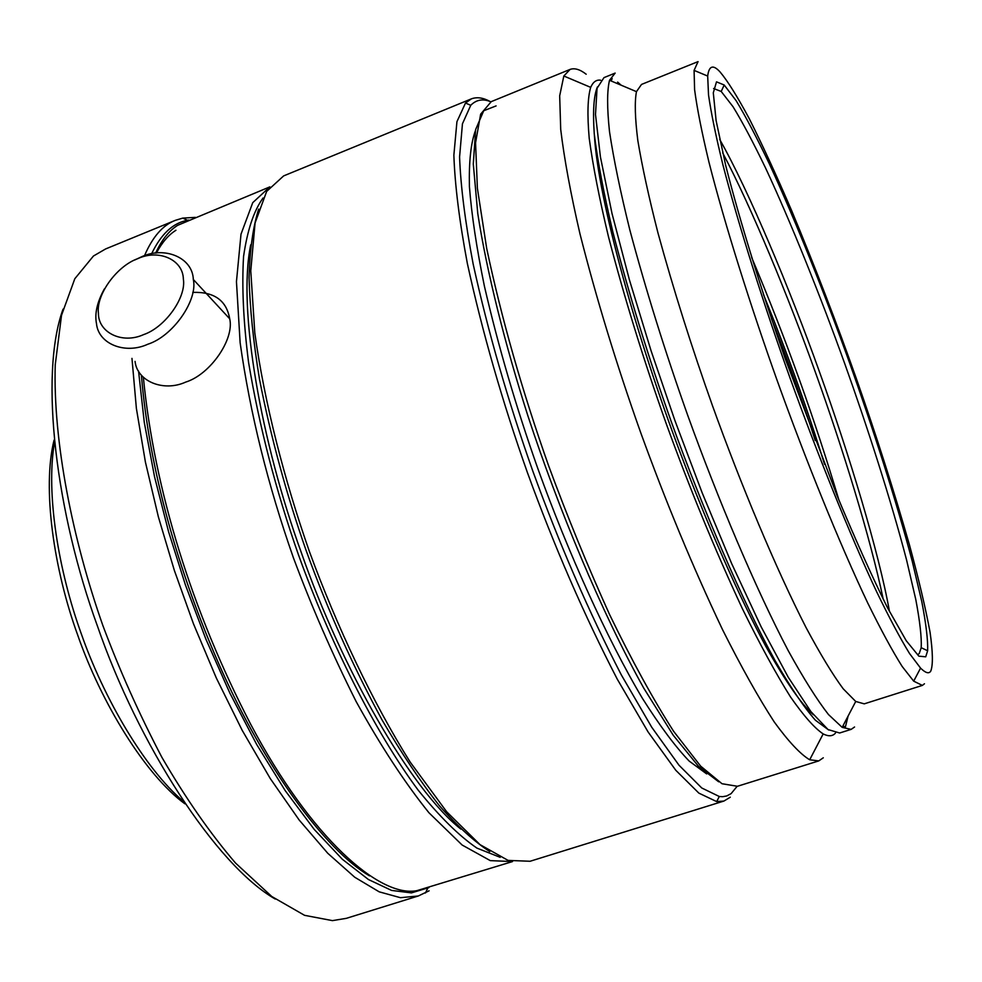 <?xml version="1.0" encoding="UTF-8"?>
<svg xmlns="http://www.w3.org/2000/svg" width="982" height="982" viewBox="0 0 982 982"><rect width="100%" height="100%" fill="white"/><g stroke="black" fill="none" stroke-linecap="round" stroke-linejoin="round"><path stroke-width="1.47" d="M135.062 361.401C137.222 381.642 163.798 392.1 185.684 382.096C210.308 374.523 234.6 339.134 229.702 318.794C226.498 300.443 214.186 291.642 192.767 292.403M104.325 289.003C97.132 302.1 94.517 313.663 96.494 323.692C98.47 344.228 125.389 354.612 147.791 344.24C172.955 336.298 198.082 300.099 193.319 279.477C192.668 257.394 164.215 245.807 141.077 257.026L134.755 259.985M137.799 258.647C116.87 265.926 95.929 294.784 98.421 313.148C98.139 332.603 122.161 344.387 143.556 334.629C165.136 327.387 186.519 297.337 183.352 278.998C182.971 259.506 158.519 248.912 137.799 258.647M720.101 71.993C727.637 80.941 737.372 96.531 749.315 118.773C762.363 144.759 776.504 175.447 791.738 210.848C815.256 267.411 836.836 323.434 856.451 378.905C875.956 434.388 893.62 489.711 909.442 544.863C918.71 579.098 925.572 608.189 930.052 632.163C932.888 652.134 933.121 665.121 930.752 671.136C928.923 674.02 925.535 673.014 920.564 668.104L909.553 653.546C900.298 638.533 889.25 617.764 876.41 591.262C849.455 533.778 817.085 453.168 790.031 378.009C764.217 305.783 738.967 226.695 722.973 165.074C715.903 136.302 711.091 112.905 708.525 94.898L707.678 76.056C708.992 65.647 713.141 64.296 720.101 71.993M617.604 82.095L621.164 85.201M848.104 716.062L845.367 727.085L842.961 725.894M737.077 786.386L731.111 793.64L726.717 795.96L722.666 796.684L719.29 796.5L701.749 787.981L679.004 765.223L651.704 727.196L621.311 674.88C588.807 611.896 559.274 543.844 532.686 470.722C507.903 400.681 488.066 331.793 473.164 264.084C465.21 222.141 460.681 186.445 459.576 156.985L462.448 123.806L470.746 105.295C476.331 99.648 483.034 98.482 490.865 101.809M763.419 294.428C786.926 351.887 807.29 408.524 824.524 464.326M713.595 88.503L721.205 91.461L732.989 106.657C742.257 121.731 753.12 142.181 765.579 168.032C791.504 223.65 820.964 297.534 844.741 363.659C867.425 427.06 890.944 500.059 906.582 560.01L915.801 599.56C919.925 621.508 921.73 637.563 921.214 647.703L919.213 653.582L917.667 654.675M925.719 656.811L918.833 656.148L906.226 640.706L887.642 608.018C872.421 577.416 855.592 540.014 837.155 495.836L784.949 357.939C761.504 290.623 739.716 220.594 725.686 165.418L716.111 120.626L713.3 92.811L716.504 81.837L724.2 85.004L736.107 100.63C745.473 116.06 756.447 136.928 769.066 163.257C795.31 219.894 825.15 294.944 849.295 362.063C872.311 426.421 896.259 500.525 912.29 561.458L921.803 601.696C926.1 624.036 928.039 640.399 927.634 650.771L925.719 656.811M719.732 139.493C748.517 190.103 789.97 289.089 819.675 372.448C848.313 451.818 878.939 552.105 889.496 611.577M722.703 152.91C751.561 207.435 788.706 297.509 816.03 374.056C842.347 447.215 870.359 537.412 883.248 599.339M751.672 257.48C786.95 341.27 814.225 417.669 838.984 500.28M771.447 318.659C787.908 360.173 802.515 400.791 815.269 440.525M184.911 803.828C145.545 775.215 101.195 702.94 77.492 634.507C53.875 569.4 42.03 488.324 54.071 440.096M183.241 801.312C144.771 768.44 103.859 698.632 81.027 633.071C58.466 570.468 45.81 493.713 54.366 443.091M275.242 899.033C215.659 864.958 138.106 744.049 97.402 625.951C56.502 514.016 38.814 375.566 63.044 309.146M429.085 890.821L418.295 895.989L346.315 918.342L332.444 920.625L304.555 915.322L271.781 896.505L235.545 863.068C210.308 833.595 185.77 798.378 161.932 757.404C139.346 714.368 119.632 670.35 102.803 625.362C72.484 539.278 52.979 441.102 55.238 364.838L61.535 315.247L74.816 278.728L93.462 256.007L105.614 248.949L175.348 220.336L182.762 218.102L195.381 217.378M418.295 895.989L400.46 897.695L379.187 891.828L354.748 877.245L327.767 853.284L299.191 820.044L270.222 778.481L242.198 730.338L216.298 677.961L193.479 623.84L174.342 570.382L158.36 516.814L145.41 462.068L136.388 408.438L131.969 358.381M144.477 255.75C152.578 236.871 162.877 225.074 175.348 220.336M428.95 887.581L411.421 892.896L391.622 890.428L368.446 879.528L342.362 859.275L314.24 829.434L285.222 790.645L256.658 744.442L229.837 693.047L205.852 639.037L185.426 584.941L168.548 531.63L154.555 476.822L144.293 422.456L138.548 371.049M151.609 253.786C161.109 233.986 173.078 222.828 187.513 220.312L188.839 220.054M369.539 875.883C324.907 849.896 264.354 766.672 220.263 667.134C177.619 570.616 149.141 468.561 141.396 375.173M156.42 253.012C162.018 242.493 168.511 234.907 175.938 230.267M512.518 861.57L416.945 890.637C380.022 898.1 310.717 837.855 250.741 724.385C192.104 611.553 154.321 489.846 143.36 377.297M155.635 253.098C161.723 239.89 169.088 230.623 177.705 225.308L269.841 186.875M512.494 861.57L490.3 860.625L462.129 845.023L428.901 812.703C404.756 782.679 380.5 745.596 356.098 701.467C332.616 654.736 311.711 606.851 293.409 557.788C267.877 485.083 250.128 413.422 240.136 342.779L236.453 281.65L241.007 234.158L252.755 202.648L269.817 186.899M500.194 857.323L476.945 848.117C459.085 835.878 439.494 816.545 418.148 790.117C374.547 731.492 329.719 641.479 298.479 554.855C275.905 490.583 259.273 426.372 248.544 362.211C243.413 321.924 241.744 286.683 243.561 256.523C247.341 230.242 253.835 210.737 263.041 198.008M460.889 829.115C410.623 789.602 341.564 668.165 301.302 552.559C261.359 442.71 237.313 309.281 250.717 244.8M489.773 851.554C474.466 841.77 457.661 826.463 439.347 805.645C420.456 781.611 401.331 752.985 381.961 719.769C352.894 666.201 327.681 609.957 306.31 551.012C286.4 494.339 270.799 437.064 259.494 379.224C253.381 342.104 249.894 308.225 249.06 277.611C249.821 249.661 253.025 226.817 258.683 209.092M730.277 797.2L723.93 801.054L530.096 861.263L508.099 860.404L479.989 844.618L446.663 811.758L410.132 762.02C372.485 701.995 336.887 626.528 309.514 551.847C284.289 479.805 264.404 402.571 254.804 332.91L250.766 270.922L255.075 222.988L266.662 191.404L283.651 175.901L471.421 98.838C476.994 96.813 483.218 97.697 490.079 101.502M723.93 801.054L716.676 801.594L698.865 793.125L675.776 770.269L648.071 731.934L617.236 679.102C584.278 615.432 554.339 546.593 527.42 472.588C502.342 401.675 482.322 331.965 467.346 263.446C459.38 221.024 454.887 184.935 453.868 155.168L456.937 121.67L465.493 103.036L471.421 98.838M706.672 773.902L689.192 761.099C675.395 746.737 659.843 725.87 642.51 698.497C606.766 638.595 567.645 551.307 537.854 468.61C516.176 407.37 498.365 346.572 484.408 286.204C476.638 248.25 471.63 215.009 469.408 186.494C468.88 161.576 470.869 143.016 475.374 130.79M718.689 781.807L698.607 766.451L673.235 735.236L643.75 688.124C601.622 612.731 557.96 507.559 527.899 415.852C505.043 344.449 486.839 272.235 477.768 213.573L473.299 164.019L475.619 129.599L483.721 110.745L496.094 105.909M823.284 757.797L818.767 760.903L737.445 786.275L722.016 783.734L700.632 766.12L673.652 731.357C653.226 699.491 631.856 660.53 609.54 614.462C587.543 565.841 567.252 516.336 548.68 465.922C522.289 391.339 501.618 318.831 486.679 248.372L477.387 188.274L475.558 142.832L480.652 114.145L491.258 101.637L570.125 69.391C574.691 67.819 580.043 69.44 586.18 74.227M818.767 760.903L809.696 759.773C800.379 754.213 788.558 741.606 774.258 721.979C758.583 697.871 741.349 667.097 722.543 629.658C693.12 567.67 665.722 501.667 640.35 431.663C616.549 364.592 596.405 298.614 579.945 233.741C570.603 193.331 564.196 158.556 560.71 129.415L559.679 95.843L563.828 76.007L570.125 69.391M835.424 733.137C832.613 736.34 828.526 736.61 823.174 733.922C814.606 728.202 803.706 715.866 790.485 696.913C775.976 673.799 760.007 644.511 742.552 609.036C715.227 550.485 689.659 488.361 665.87 422.665C643.517 359.743 624.392 297.779 608.484 236.785C599.376 198.732 592.944 165.909 589.212 138.315C587.15 114.624 587.641 97.648 590.685 87.361C593.079 81.936 596.381 79.554 600.616 80.205M813.341 714.7C801.373 704.29 785.49 681.422 765.678 646.095C738.795 596.172 707.789 525.615 681.115 455.071C637.122 339.293 598.013 199.297 594.392 135.27M828.685 729.994L815.404 720.223C804.184 707.556 790.719 687.646 775.007 660.505C741.975 600.321 702.425 508.124 671.123 421.266C648.23 356.859 628.787 293.692 612.805 231.789C603.77 193.442 597.584 160.815 594.257 133.908C592.711 111.212 593.766 95.561 597.412 86.932M839.635 733.002L828.072 729.565L810.899 711.606L788.227 677.212L761.136 626.786L731.627 563.508L702.142 492.755L674.965 420.677L651.066 350.734L629.474 280.066L612.019 213.536L600.419 156.899L595.497 114.513L597.056 88.294L603.979 77.627L615.149 73.085L609.515 80.291C606.999 90.81 606.986 107.946 609.515 131.698C613.676 159.317 620.452 192.055 629.83 229.948C646.046 290.598 665.28 352.219 687.523 414.797C717.952 499.286 755.907 589.212 788.215 650.649C803.669 678.672 817.085 699.957 828.452 714.515L842.188 727.367L851.136 729.381L839.635 733.002M854.561 726.999L851.136 729.381M864.246 703.848L855.727 701.467L843.145 688.726C832.699 674.609 820.338 654.233 806.075 627.596C776.234 569.376 741.029 485.022 712.576 405.971C691.745 347.456 673.542 289.764 657.965 232.93C648.881 197.382 642.154 166.572 637.821 140.512C634.998 118.036 634.544 101.747 636.459 91.645L641.516 84.427L698.067 61.608L694.078 70.385L694.605 89.693C697.024 108.204 701.799 132.312 708.918 162.005C725.109 225.651 751.083 307.538 777.805 382.305C805.805 460.116 839.463 543.476 867.548 602.617C880.94 629.867 892.478 651.14 902.151 666.434L913.69 681.152L922.368 685.411L864.246 703.848M924.455 683.767L922.368 685.411M721.205 91.461L724.2 85.004M921.214 647.703L927.634 650.771M427.698 888.268L425.439 892.994M187.513 220.312L182.762 218.102M719.29 796.5L716.676 801.594M470.746 105.295L465.493 103.036M823.174 733.922L809.696 759.773M590.685 87.361L563.828 76.007M611.099 80.966L612.167 78.56M855.727 701.467L842.188 727.367M636.459 91.645L609.515 80.291M920.564 668.104L913.69 681.152M707.678 76.056L694.078 70.385M229.702 318.794L193.319 279.477"/></g></svg>
